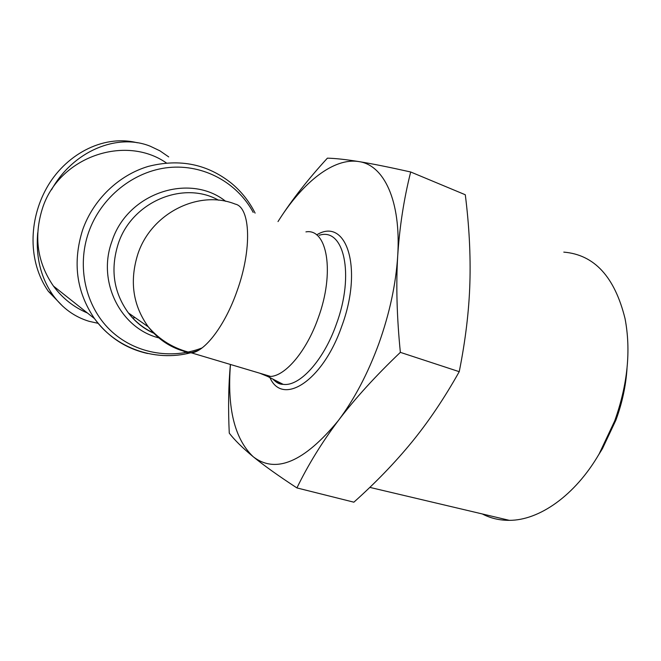<?xml version="1.0" encoding="UTF-8"?>
<svg xmlns="http://www.w3.org/2000/svg" width="661" height="661" viewBox="0 0 661 661"><rect width="100%" height="100%" fill="white"/><g stroke="black" fill="none" stroke-linecap="round" stroke-linejoin="round"><path stroke-width="0.99" d="M259.806 373.217L267.672 376.456L270.671 376.456C285.734 375.663 306.63 350.875 318.123 318.23C335.127 272.423 327.212 228.045 305.936 231.887M87.45 313.017C73.768 307.233 62.431 298.243 53.425 286.048C37.272 262.557 33.604 236.696 42.428 208.463C58.804 156.806 125.218 134.208 166.365 162.936M62.894 306.382L48.319 291.294C27.712 261.657 28.729 219.964 46.642 188.03C64.332 156.112 101.67 133.877 137.331 142.768M98.15 323.336L89.045 321.304C74.511 316.883 62.473 308.15 52.938 295.12C40.726 277.595 35.653 256.823 37.718 232.804M51.5 189.806C72.776 151.352 117.022 132.704 150.328 146.255L159.937 150.84L168.72 156.913M135.042 317.577L132.638 318.032M338.283 420.644C354.304 399.343 367.83 373.655 378.86 343.58C389.626 313.355 395.906 284.139 397.707 255.923C401.235 200.473 383.801 164.919 358.791 161.573C333.772 157.5 303.126 182.114 279.132 219.807L278.008 221.575L279.132 219.807C291.98 199.779 308.067 179.23 327.393 158.169C335.226 158.343 345.686 159.475 358.791 161.573C371.928 163.705 389.23 167.175 410.688 171.984C403.912 198.854 399.583 226.83 397.707 255.923C395.964 284.998 396.848 317.148 400.359 352.363C375.547 376.002 354.85 398.765 338.283 420.644C321.791 442.622 308.009 465.055 296.921 487.925C278.364 475.804 263.772 465.385 253.138 456.668C275.678 474.111 304.06 462.105 338.283 420.644M296.921 487.925L353.875 502.186C375.894 482.48 395.295 462.353 412.092 441.804C428.774 421.346 444.489 397.972 459.238 371.68C465.501 340.365 469.054 310.777 469.888 282.925C470.706 254.939 469.178 225.558 465.294 194.755L410.688 171.984M563.792 252.122C594.297 254.65 614.722 276.819 625.05 318.627C631.098 350.47 627.653 384.57 614.705 420.917L599.139 453.933C575.012 495.601 539.095 520.447 509.325 520.339C499.526 520.397 490.536 518.274 482.34 513.969M597.932 455.958L602.427 448.695L615.87 420.206C622.183 403.053 625.893 385.801 627.016 368.441M230.466 364.475C227.045 408.151 234.597 438.879 253.138 456.668C242.562 447.927 234.605 440.094 229.268 433.153C228.086 408.324 228.466 385.421 230.4 364.459M459.238 371.68L400.359 352.363M184.882 351.098L183.18 351.016C169.175 346.761 157.541 338.705 148.295 326.848C132.844 305.316 129.374 281.041 137.876 254.006C151.352 212.933 199.027 189.476 235.2 204.084C250.469 207.166 252.295 249.172 236.935 291.327C225.087 325.237 205.108 351.47 191.541 352.883L187.088 352.751L183.18 351.016M255.105 213.115C249.387 201.646 241.612 191.797 231.796 183.551C207.645 164.085 179.792 158.367 148.229 166.415C118.691 175.215 93.267 199.564 82.633 229.896C72.429 262.4 76.379 291.964 94.498 318.602C108.197 337.011 125.912 348.644 147.634 353.503M202.018 347.95C170.91 359.981 134.15 353.412 109.842 329.765C85.591 306.126 76.585 266.862 88.607 232.375C100.869 197.176 133.77 171.009 168.729 167.53C203.737 164.052 237.258 182.7 253.221 212.421M225.674 201.324C189.798 172.546 127.416 192.814 111.973 241.232C96.87 281.76 120.674 328.377 158.789 337.87M154.484 333.367C144.156 328.831 135.455 322.014 128.374 312.909C113.585 292.41 110.197 269.382 118.22 243.818C131.861 201.63 183.502 180.329 218.551 200.2M319.197 235.299C343.728 226.987 355.007 274.232 336.275 324.427C323.518 360.741 299.309 386.883 283.156 384.338C279.206 383.892 275.769 382.141 272.853 379.092M269.944 377.613C282.404 406.399 322.585 381.504 341.671 326.484C363.616 267.771 346.141 216.601 316.726 234.87M153.806 333.235C143.71 328.715 135.232 321.94 128.374 312.909L148.295 326.848C159.797 340.184 174.215 348.859 191.541 352.883L270.671 376.456M198.35 350.38C162.069 363.633 117.964 351.429 94.498 318.602L53.425 286.048M48.319 291.294L52.938 295.12M602.427 448.695L599.139 453.933M273.2 379.274C276.356 382.744 279.677 384.429 283.164 384.338L267.672 376.456M509.325 520.339L369.796 487.38"/></g></svg>
